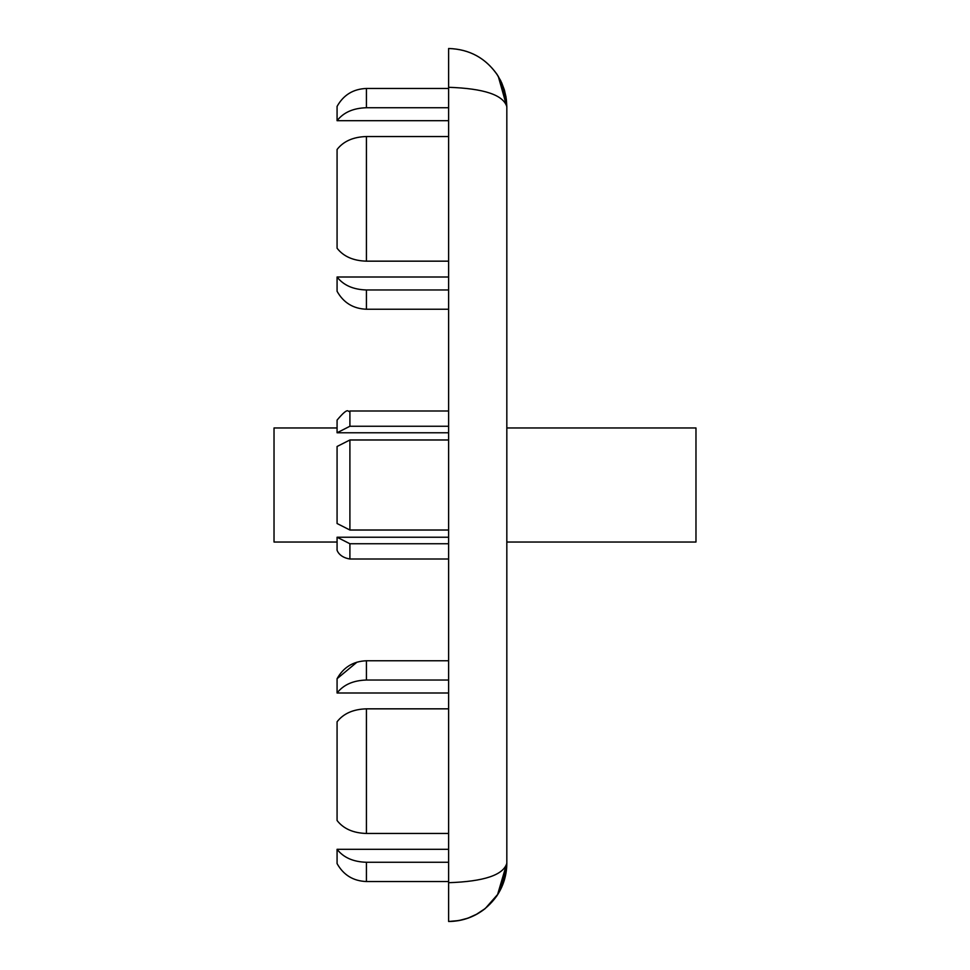 <?xml version="1.0" encoding="UTF-8"?>
<svg xmlns="http://www.w3.org/2000/svg" width="970" height="970" viewBox="0 0 970 970"><rect width="100%" height="100%" fill="white"/><g stroke="black" fill="none" stroke-linecap="round" stroke-linejoin="round"><path stroke-width="1.45" d="M485.145 908.611C474.439 917.05 462.266 921.354 448.625 921.5C468.946 920.906 485.036 912.346 496.895 895.819L501.684 887.223L504.291 880.299L506.352 870.672L506.825 863.3L506.825 106.7L504.618 90.804L498.143 76.121C486.394 58.394 469.88 49.191 448.625 48.5C469.104 49.106 485.267 57.776 497.113 74.508L500.762 80.825L504.339 89.883L506.013 97L506.825 106.7L504.655 90.974L498.325 76.412C486.588 58.503 470.026 49.203 448.625 48.5L448.625 87.3C483.909 88.476 503.309 94.939 506.825 106.7L506.825 423.647M448.625 921.5L459.343 920.506L467.685 918.287L477.482 913.837L485.291 908.49L475.749 914.795L468.377 918.044L458.652 920.627L448.625 921.5L448.625 87.3M496.579 896.268C503.309 886.325 506.716 875.352 506.825 863.336L504.606 879.208L498.143 893.879L485.291 908.49L475.749 914.783M503.939 881.318L506.825 863.3L506.825 546.352M506.825 427.964L695.975 427.964L695.975 542.036L506.825 542.036M337.075 542.036L274.025 542.036L274.025 427.964L337.075 427.964M349.903 543.746L337.075 537.234L337.075 549.893C336.541 548.062 337.378 556.986 349.903 559.011L349.903 543.746L448.625 543.746M448.625 537.234L337.075 537.234M349.903 439.98L337.075 446.491L337.075 523.509L349.903 530.02L349.903 439.98L448.625 439.98M448.625 530.02L349.903 530.02M366.43 862.269C353.25 861.881 343.465 857.565 337.075 849.308L337.075 863.591C343.501 875.061 353.286 881.039 366.43 881.536L366.43 862.269L448.625 862.269M337.075 849.308L448.625 849.308M366.43 680.031L366.43 660.764C353.286 661.261 343.501 667.239 337.075 678.709L337.075 692.992C343.465 684.735 353.25 680.419 366.43 680.031L448.625 680.031M366.43 708.84C353.25 709.215 343.465 713.544 337.075 721.789L337.075 820.511C343.465 828.756 353.25 833.084 366.43 833.46L366.43 708.84L448.625 708.84M448.625 833.46L366.43 833.46M366.43 289.969C353.25 289.581 343.465 285.265 337.075 277.008L337.075 291.291C343.501 302.761 353.286 308.739 366.43 309.236L366.43 289.969L448.625 289.969M337.075 277.008L448.625 277.008M366.43 136.54L448.625 136.54L366.43 136.54C353.25 136.915 343.465 141.244 337.075 149.489L337.075 248.211C343.465 256.456 353.25 260.784 366.43 261.16L366.43 136.54M366.43 107.731L366.43 88.464C353.286 88.961 343.501 94.939 337.075 106.409L337.075 120.692C343.465 112.435 353.25 108.119 366.43 107.731L448.625 107.731M448.625 261.16L366.43 261.16M337.075 432.765L349.903 426.254L349.903 410.989C347.381 413.499 349.964 404.793 337.075 420.107L337.075 432.765L448.625 432.765M448.625 426.254L349.903 426.254M448.625 692.992L337.075 692.992M448.625 120.692L337.075 120.692M496.882 895.819L500.471 889.684L506.825 863.3C503.309 875.061 483.909 881.524 448.625 882.7M448.625 48.5C468.946 49.094 485.036 57.654 496.895 74.181L501.684 82.777L504.291 89.701L506.352 99.328L506.825 106.7L498.301 76.424M506.825 863.3L504.436 879.79L497.477 894.934L506.825 863.3M366.43 660.764C353.286 661.261 343.501 667.239 337.075 678.709C343.501 667.239 353.286 661.261 366.43 660.764L448.625 660.764M337.075 106.409C343.501 94.939 353.286 88.961 366.43 88.464C353.286 88.961 343.501 94.939 337.075 106.409C343.501 94.939 353.286 88.961 366.43 88.464L448.625 88.464M366.43 881.536L448.625 881.536M366.43 309.236L448.625 309.236M337.075 678.709L356.996 662.146M496.882 74.181L500.471 80.316L506.825 106.7M448.625 410.989L349.903 410.989C347.381 413.499 349.964 404.793 337.075 420.107M448.625 559.011L349.903 559.011"/></g></svg>
